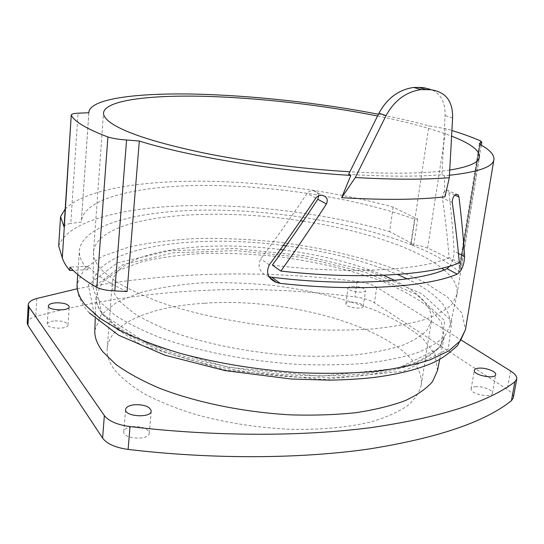 <?xml version="1.0" encoding="UTF-8"?>
<svg xmlns="http://www.w3.org/2000/svg" width="544" height="544" viewBox="0 0 544 544"><rect width="100%" height="100%" fill="white"/><g stroke="black" fill="none" stroke-linecap="round" stroke-linejoin="round"><path stroke-width="0.41" stroke-dasharray="2.72 2.04" d="M272.388 265.091C349.166 274.74 421.777 270.456 449.106 257.557C447.685 239.632 445.461 219.817 442.435 198.111C442.537 193.698 443.958 190.998 446.712 190.019L448.154 190.597L448.902 192.569C451.452 214.18 453.172 233.736 454.07 251.253C453.988 256.836 452.56 261.8 449.772 266.145M444.054 269.953C453.669 278.093 457.973 286.226 456.974 294.345L452.125 304.048C445.998 309.924 436.601 315.16 423.926 319.763C409.401 323.884 392.02 326.978 371.797 329.025C350.186 330.392 326.998 330.48 302.219 329.304C252.001 325.883 200.478 316.037 161.507 302.777C143.133 295.922 127.86 288.796 115.682 281.377L102.095 270.354C96.07 263.915 93.214 257.829 93.507 252.09L93.534 251.654C97.634 216.029 206.57 206.074 300.492 220.776M303.178 221.177C360.72 229.99 415.494 247.316 441.939 268.212M377.584 116.008C407.619 122.046 432.324 128.772 451.683 136.17M449.786 170.027C426.442 173.55 393.149 174.134 349.914 171.775M268.981 276.638L268.185 276.379C259.61 272.598 257.135 266.75 260.76 258.835C275.808 238.748 291.251 216.954 307.088 193.467C308.747 191.332 310.916 190.427 313.602 190.74C316.486 191.291 318.186 192.964 318.689 195.772M127.085 291.57C108.841 283.193 95.86 274.788 88.135 266.356L87.897 269.729C81.77 262.908 78.934 256.476 79.39 250.437C82.518 224.074 141.175 210.093 209.012 210.072C277.474 210.195 355.456 223.074 410.74 244.562L414.555 219.164C358.72 198.927 280.262 186.32 211.466 185.463C143.296 184.742 84.402 196.867 81.41 220.959L88.828 112.744M88.869 112.73L81.41 220.959M378.44 114.247C396.685 117.803 413.515 121.672 428.937 125.848L446.087 128.751L451.976 130.526M480.175 144.548L459.326 272.109C448.236 262.126 432.147 252.987 411.067 244.691L428.937 125.848M449.466 175.25L444.4 175.705L444.972 196.778M423.409 87.577C438.172 89.597 445.4 98.92 445.087 115.552L441.966 174.712C417.357 176.759 386.24 176.65 348.602 174.372M459.326 272.109L458.701 270.558L459.619 269.389L480.032 144.452M411.067 244.691C417.398 245.072 422.912 246.228 427.618 248.159C440.327 253.688 451.119 259.576 459.993 265.826L461.21 267.9L459.619 269.389M459.993 265.826L480.406 140.862M459.326 262.874L449.106 257.557M27.207 322.986C27.513 320.3 30.362 318.131 35.754 316.465C136.456 289.15 242.842 282.622 354.906 296.874C363.229 297.949 369.743 299.934 374.462 302.818L507.246 389.429C511.652 392.346 513.672 395.155 513.318 397.848M77.166 288.776C166.804 271.871 260.093 269.423 357.041 281.425C365.398 282.499 371.946 284.43 376.7 287.225L461.455 340.245M352.274 286.307C359.747 286.491 364.16 287.892 365.514 290.503C365.486 294.018 347.086 291.366 348.01 287.987C348.235 287.048 349.656 286.484 352.274 286.307M350.118 302.002C357.564 302.144 361.957 303.586 363.29 306.306C363.242 309.971 344.916 307.306 345.862 303.776C346.093 302.797 347.507 302.199 350.118 302.002M54.964 320.878C62.669 320.804 67.007 322.17 67.993 324.965C68.252 329.739 46.424 328.916 47.233 324.163C47.661 322.381 50.238 321.286 54.964 320.878M475.252 386.702C481.943 385.73 493.299 390.068 492.368 393.305C492.014 398.521 469.669 393.924 471.111 388.96C471.383 387.777 472.763 387.022 475.252 386.702M132.389 426.659C142.338 426.299 147.954 428.461 149.253 433.14C149.301 440.66 122.488 439.124 123.767 431.65C124.277 429.06 127.153 427.394 132.389 426.659M94.826 330.283L100.946 315.071L116.532 302.416L139.733 292.74C158.284 287.796 178.935 284.519 201.688 282.894C225.134 282.2 249.118 283.077 273.646 285.525C310.903 290.34 344.896 298.676 375.625 310.529C394.604 318.913 410.292 328.195 422.688 338.382L434.976 354.307L437.464 370.532M204.796 303.239C299.071 296.167 426.979 337.368 421.172 385.451C419.315 392.666 414.678 399.48 407.259 405.912C398.222 411.992 386.498 417.214 372.096 421.593C348.772 427.407 319.668 430.134 287.83 429.216C255.014 427.421 223.713 422.355 193.922 414.018C175.29 408.068 158.875 401.397 144.677 393.999C132.008 386.349 122.148 378.522 115.11 370.512C109.262 362.882 106.624 355.572 107.195 348.568C109.276 322.816 152.497 306.17 204.796 303.239M394.461 280.357C419.934 292.978 432.262 306.401 431.44 320.64L427.36 329.678C422.035 335.417 413.855 340.571 402.818 345.148C390.17 349.275 375.054 352.451 357.476 354.661C338.715 356.238 318.573 356.633 297.051 355.844C253.422 353.267 208.44 344.631 173.944 332.493C157.644 326.196 143.997 319.559 132.988 312.589L120.564 302.124C114.532 295.467 111.758 289.136 112.254 283.145C115.335 251.396 200.824 239.251 280.371 249.567M283.268 249.927C321.171 254.857 354.545 263.303 383.398 275.257M407.089 278.868C437.056 293.345 451.384 308.91 450.072 325.577L445.182 335.607C439.035 341.986 429.685 347.711 417.132 352.791C402.771 357.374 385.635 360.876 365.731 363.29C344.488 364.983 321.722 365.33 297.418 364.337C248.186 361.209 197.758 351.22 159.589 337.409C141.603 330.262 126.643 322.769 114.709 314.928L101.395 303.219C95.499 296.351 92.698 289.823 92.997 283.628C95.758 246.786 194.113 233.553 283.274 245.48M286.144 245.854C328.304 251.457 365.425 260.998 397.514 274.468M441.966 174.712L444.4 175.705M64.056 226.807C64.342 225.311 66.572 224.203 70.761 223.475L78.037 113.179M81.376 222.047L70.761 223.475M88.135 266.356L69.986 267.07M65.198 209.073C83.966 189.842 139.543 180.826 201.926 181.179C264.86 181.75 334.927 191.148 393.156 207.121L417.717 219.103L414.555 219.164M417.717 219.103L413.889 244.453L410.74 244.562M393.156 207.121L389.606 231.635L413.889 244.453M58.684 245.942C67.728 220.85 123.352 207.284 188.088 205.666C253.524 204.252 328.277 213.806 389.606 231.635M87.897 269.729L73.073 270.334M458.449 253.477L454.07 251.253M315.772 198.132L307.088 193.467M269.294 264.894L260.76 258.835M89.291 312.888C84.422 307.625 80.832 301.702 78.513 295.12L77.085 284.111L84.279 268.831L102.204 256.401L128.588 247.146C149.566 242.563 172.802 239.659 198.302 238.435C224.536 238.136 251.342 239.387 278.732 242.182C319.668 247.398 359.169 256.333 393.278 268.43L423.728 281.819L447.304 296.936L461.917 313.188L465.446 329.732M427.618 248.159L446.087 128.751M454.893 195.14L448.902 192.569M452.261 202.436L442.435 198.111M510.585 370.974L507.246 389.429M36.808 298.472L35.754 316.465M357.041 281.425L354.906 296.874M376.7 287.225L374.462 302.818M94.282 314.153L88.352 284.743L117.286 262.881L169.755 250.757L235.076 248.56L304.314 255.687L369.451 271.211L421.967 293.842L451.812 321.239L448.215 349.2L403.886 371.124L322.871 379.508L225.665 370.083L141.984 345.522L94.282 314.153M101.857 313.936L95.622 285.716L122.992 264.602L173.312 252.81L236.3 250.628L303.178 257.502L366.024 272.537L416.439 294.399L444.734 320.77L440.735 347.514L397.895 368.329L320.436 376.203L227.807 367.207L147.873 343.862L101.857 313.936M104.36 316.39C98.444 309.339 95.676 302.627 96.043 296.249L102.211 282.173L117.98 270.592L141.46 261.861C160.242 257.468 181.145 254.64 204.177 253.375C227.916 252.974 252.205 254.034 277.052 256.55C314.806 261.392 349.316 269.464 380.582 280.765C399.915 288.728 415.942 297.5 428.665 307.088L441.374 322.021L444.176 337.144L439.43 347.317C433.452 353.79 424.354 359.625 412.134 364.813C398.16 369.512 381.48 373.13 362.114 375.666C341.448 377.482 319.287 377.944 295.644 377.067C247.731 374.17 198.608 364.364 161.337 350.635C143.766 343.509 129.132 336.022 117.436 328.161L104.36 316.39M452.594 117.973L445.087 115.552M456.974 294.345L479.468 156.971M93.534 251.654L103.537 112.805M313.602 190.74L322.286 195.316M268.185 276.379L269.396 277.263M77.738 274.543L79.39 250.437M479.427 143.596L458.701 270.558M481.304 145.18L461.21 267.9M446.712 190.019L456.668 194.269M363.29 306.306L365.514 290.503M345.862 303.776L348.01 287.987M67.993 324.965L69.21 306.796M47.233 324.163L48.362 305.912M492.368 393.305L495.679 374.619M471.111 388.96L474.3 370.335M149.253 433.14L151.239 411.074M123.767 431.65L125.61 409.503M95.234 318.832L96.043 296.249C95.962 302.695 98.362 308.7 103.231 314.269L116.049 325.951C127.724 333.826 142.433 341.36 160.174 348.548C197.826 362.413 247.615 372.348 296.174 375.306C320.137 376.21 342.577 375.748 363.487 373.932C383.071 371.382 399.874 367.751 413.889 363.038C426.095 357.802 434.928 352.07 440.395 345.834L444.176 337.144L439.702 359.387M421.172 385.451L431.44 320.64M107.195 348.568L112.254 283.145M450.072 325.577L456.899 294.773M92.997 283.628L93.507 252.09"/><path stroke-width="0.82" d="M449.772 266.145L447.039 268.675C419.587 282.01 347.779 286.715 271.789 277.229L268.981 276.638M464.596 256.598C463.468 238.578 461.584 218.668 458.939 196.874L458.164 194.874L456.668 194.269C453.825 195.255 452.356 197.975 452.261 202.436C455.355 224.346 457.715 244.487 459.326 262.874C429.678 275.414 358.244 279.834 280.84 271.062C295.827 250.022 311.025 227.644 326.448 203.932C328.27 199.519 326.883 196.649 322.286 195.316C319.593 195.024 317.424 195.962 315.772 198.132C299.962 221.891 284.464 244.147 269.294 264.894C265.601 272.864 268.036 278.746 276.604 282.547L280.194 283.363C356.789 291.944 427.462 287.103 457.184 274.128C461.645 271.075 464.12 265.234 464.596 256.598L458.449 253.477M300.492 220.776L303.178 221.177M441.939 268.212L444.054 269.953M349.914 171.775C302.002 168.96 247.459 161.901 203.32 152.871C158.311 143.317 128.194 133.79 112.975 124.29C106.393 120.061 103.244 116.232 103.537 112.805C105.257 100.409 148.192 95.05 202.45 96.268C257.278 97.607 322.565 104.985 377.584 116.008M451.683 136.17C470.444 143.432 479.706 150.368 479.468 156.971C478.761 162.588 468.867 166.947 449.786 170.027M318.689 195.772L317.791 199.281C302.382 222.714 287.246 244.657 272.388 265.091L280.84 271.062M341.659 197.676C383.969 200.172 418.411 199.872 444.972 196.778L449.31 177.704C424.361 179.738 393.026 179.676 355.307 177.521L341.659 197.676L350.826 175.413C275.713 170.966 187.762 156.318 139.305 141.025L127.085 291.57L114.791 290.877C107.454 290.673 101.47 289.517 96.846 287.409C84.762 280.548 75.806 273.768 69.986 267.07L69.761 270.47C66.021 266.125 63.539 261.909 62.308 257.836L58.684 245.942L60.54 216.628L65.198 209.073M96.846 287.409L107.902 136.972C86.584 128.894 74.365 121.604 71.25 115.09L71.25 115.063C71.448 114.09 73.712 113.465 78.037 113.179L88.869 112.73L88.876 112.03C90.732 98.702 136.245 92.963 193.297 94.071C251.008 95.316 319.58 102.836 378.44 114.247M480.032 144.452L480.277 142.956L479.427 143.596L480.175 144.548C489.818 149.824 494.401 154.843 493.918 159.616C493.054 166.865 478.237 172.074 449.466 175.25M378.984 113.132C387.165 98.246 398.725 89.678 413.678 87.428L423.409 87.577L430.807 89.74L421.015 89.597C405.987 91.875 394.332 100.552 386.043 115.614L378.984 113.132L348.602 174.372L350.826 175.413M60.54 216.628L64.26 227.548L71.25 115.09M451.976 130.526C462.869 133.892 472.348 137.34 480.406 140.862L481.8 142.154L480.277 142.956M461.455 340.245L510.585 370.974C515.025 373.803 517.079 376.509 516.746 379.093L513.318 397.848L511.428 400.704C484.792 422.042 437.186 438.158 368.608 449.052C300.308 458.823 213.126 459.496 128.105 449.412C115.389 447.637 106.889 443.863 102.598 438.09L27.941 325.421L27.207 322.986L28.24 304.681C28.546 302.11 31.396 300.036 36.808 298.472L77.166 288.776M516.746 379.093L514.869 381.82C488.315 402.166 440.613 417.398 371.783 427.509C303.212 436.546 215.567 436.744 130.036 426.605C117.246 424.823 108.684 421.151 104.353 415.582L28.988 307.013L28.24 304.681M56.114 302.804C63.845 302.777 68.211 304.11 69.21 306.796C69.482 311.379 47.559 310.474 48.362 305.912C48.783 304.205 51.367 303.171 56.114 302.804M478.441 368.193C485.153 367.295 496.584 371.511 495.679 374.619C495.36 379.624 472.892 375.088 474.3 370.335C474.565 369.199 475.946 368.485 478.441 368.193M134.259 404.75C144.255 404.457 149.913 406.565 151.239 411.074C151.314 418.302 124.352 416.677 125.61 409.503C126.12 407.021 129.003 405.436 134.259 404.75M439.702 359.387L437.464 370.532L432.602 381.5C426.591 388.504 417.527 394.856 405.402 400.547C391.564 405.715 375.095 409.761 355.994 412.678C335.641 414.827 313.84 415.555 290.605 414.861C243.535 412.257 195.35 402.281 158.807 387.96C141.569 380.514 127.221 372.64 115.756 364.337L102.938 351.839C97.145 344.332 94.438 337.144 94.826 330.283L95.234 318.832M280.371 249.567L283.268 249.927M383.398 275.257L394.461 280.357M283.274 245.48L286.144 245.854M397.514 274.468L407.089 278.868M114.791 290.877L126.575 139.978C118.98 139.482 112.758 138.475 107.902 136.972M126.575 139.978L139.305 141.025M355.307 177.521L386.043 115.614M449.31 177.704L452.594 117.973C452.955 101.191 445.692 91.78 430.807 89.74M73.073 270.334L69.761 270.47M457.184 274.128L447.039 268.675M326.448 203.932L317.791 199.281M280.194 283.363L271.789 277.229M493.918 159.616L465.446 329.732L460.408 340.741L448.746 350.914L430.284 359.754C414.698 364.854 395.998 368.764 374.204 371.484C350.9 373.395 325.876 373.81 299.125 372.722C257.598 369.838 218.226 363.46 181.016 353.586C157.876 346.644 137.673 339.028 120.414 330.732L99.45 317.975L85.381 305.123C79.349 297.738 76.588 290.734 77.085 284.111L77.738 274.543M425.632 89.474L418.268 87.312M64.26 227.548L62.308 257.836M458.939 196.874L454.893 195.14M514.869 381.82L511.428 400.704M130.036 426.605L128.105 449.412M104.353 415.582L102.598 438.09M28.988 307.013L27.941 325.421M269.396 277.263L276.604 282.547M88.828 112.744L88.876 112.03M413.678 87.428L421.002 89.597M481.8 142.154L481.304 145.18M465.446 329.732L457.694 345.406C449.174 353.328 441.585 358.802 434.921 361.835C419.172 369.172 398.201 374.462 372.014 377.699C358.618 379.052 344.474 379.868 329.596 380.154L291.156 379.005L224.971 370.586L164.961 355.191L118.572 335.192L89.291 312.888M71.25 115.063L64.056 226.862"/></g></svg>
